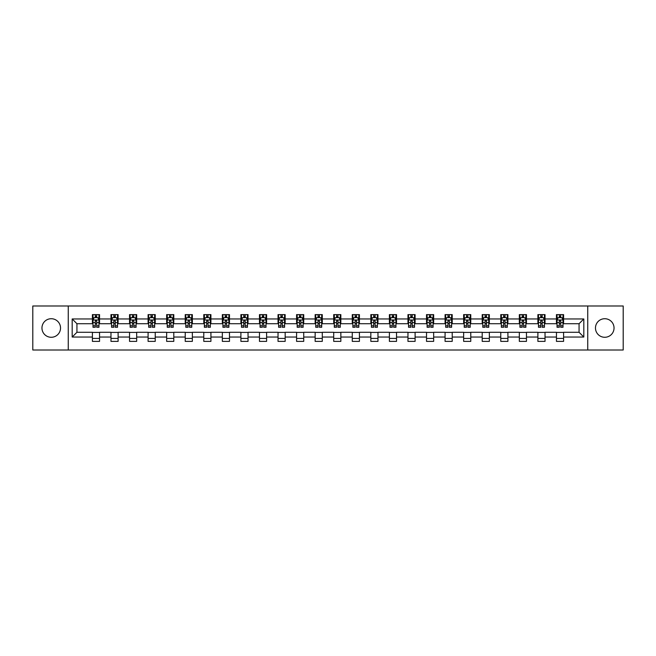 <?xml version="1.0" encoding="UTF-8"?>
<svg xmlns="http://www.w3.org/2000/svg" width="656" height="656" viewBox="0 0 656 656"><rect width="100%" height="100%" fill="white"/><g stroke="black" fill="none" stroke-linecap="round" stroke-linejoin="round"><path stroke-width="0.98" d="M604.758 318.718A9.282 9.282 0 0 0 595.476 328A9.282 9.282 0 0 0 604.758 337.282A9.282 9.282 0 0 0 614.041 328A9.282 9.282 0 0 0 604.758 318.718M51.242 318.718A9.282 9.282 0 0 0 41.959 328A9.282 9.282 0 0 0 51.242 337.282A9.282 9.282 0 0 0 60.524 328A9.282 9.282 0 0 0 51.242 318.718M587.743 350.009L623.2 350.009L623.2 305.991L587.743 305.991L587.743 350.009L68.257 350.009L68.257 305.991L32.8 305.991L32.8 350.009L68.257 350.009M587.743 305.991L68.257 305.991M563.586 318.955L563.586 314.618L556.452 314.618L556.452 318.955L545.029 318.955L545.029 314.618L537.887 314.618L537.887 318.955L526.465 318.955L526.465 314.618L519.331 314.618L519.331 318.955L507.908 318.955L507.908 314.618L500.766 314.618L500.766 318.955L489.343 318.955L489.343 314.618L482.201 314.618L482.201 318.955L470.778 318.955L470.778 314.618L463.644 314.618L463.644 318.955L452.222 318.955L452.222 314.618L445.08 314.618L445.08 318.955L433.657 318.955L433.657 314.618L426.523 314.618L426.523 318.955L415.1 318.955L415.1 314.618L407.958 314.618L407.958 318.955L396.536 318.955L396.536 314.618L389.393 314.618L389.393 318.955L377.971 318.955L377.971 314.618L370.837 314.618L370.837 318.955L359.414 318.955L359.414 314.618L352.272 314.618L352.272 318.955L340.849 318.955L340.849 314.618L333.707 314.618L333.707 318.955L322.293 318.955L322.293 314.618L315.151 314.618L315.151 318.955L303.728 318.955L303.728 314.618L296.586 314.618L296.586 318.955L285.163 318.955L285.163 314.618L278.029 314.618L278.029 318.955L266.607 318.955L266.607 314.618L259.464 314.618L259.464 318.955L248.042 318.955L248.042 314.618L240.9 314.618L240.9 318.955L229.477 318.955L229.477 314.618L222.343 314.618L222.343 318.955L210.92 318.955L210.92 314.618L203.778 314.618L203.778 318.955L192.356 318.955L192.356 314.618L185.222 314.618L185.222 318.955L173.799 318.955L173.799 314.618L166.657 314.618L166.657 318.955L155.234 318.955L155.234 314.618L148.092 314.618L148.092 318.955L136.669 318.955L136.669 314.618L129.535 314.618L129.535 318.955L118.113 318.955L118.113 314.618L110.971 314.618L110.971 318.955L99.548 318.955L99.548 314.618L92.414 314.618L92.414 318.955L72.185 318.955L72.185 337.045L76.941 332.28L92.414 332.28L92.414 341.382L99.548 341.382L99.548 332.28L110.971 332.28L110.971 341.382L118.113 341.382L118.113 332.28L129.535 332.28L129.535 341.382L136.669 341.382L136.669 332.28L148.092 332.28L148.092 341.382L155.234 341.382L155.234 332.28L166.657 332.28L166.657 341.382L173.799 341.382L173.799 332.28L185.222 332.28L185.222 341.382L192.356 341.382L192.356 332.28L203.778 332.28L203.778 341.382L210.92 341.382L210.92 332.28L222.343 332.28L222.343 341.382L229.477 341.382L229.477 332.28L240.9 332.28L240.9 341.382L248.042 341.382L248.042 332.28L259.464 332.28L259.464 341.382L266.607 341.382L266.607 332.28L278.029 332.28L278.029 341.382L285.163 341.382L285.163 332.28L296.586 332.28L296.586 341.382L303.728 341.382L303.728 332.28L315.151 332.28L315.151 341.382L322.293 341.382L322.293 332.28L333.707 332.28L333.707 341.382L340.849 341.382L340.849 332.28L352.272 332.28L352.272 341.382L359.414 341.382L359.414 332.28L370.837 332.28L370.837 341.382L377.971 341.382L377.971 332.28L389.393 332.28L389.393 341.382L396.536 341.382L396.536 332.28L407.958 332.28L407.958 341.382L415.1 341.382L415.1 332.28L426.523 332.28L426.523 341.382L433.657 341.382L433.657 332.28L445.08 332.28L445.08 341.382L452.222 341.382L452.222 332.28L463.644 332.28L463.644 341.382L470.778 341.382L470.778 332.28L482.201 332.28L482.201 341.382L489.343 341.382L489.343 332.28L500.766 332.28L500.766 341.382L507.908 341.382L507.908 332.28L519.331 332.28L519.331 341.382L526.465 341.382L526.465 332.28L537.887 332.28L537.887 341.382L545.029 341.382L545.029 332.28L556.452 332.28L556.452 341.382L563.586 341.382L563.586 332.28L579.059 332.28L579.059 323.72L563.586 323.72L563.586 318.955L583.815 318.955L583.815 337.045L563.586 337.045M556.452 337.045L545.029 337.045M537.887 337.045L526.465 337.045M519.331 337.045L507.908 337.045M500.766 337.045L489.343 337.045M482.201 337.045L470.778 337.045M463.644 337.045L452.222 337.045M445.08 337.045L433.657 337.045M426.523 337.045L415.1 337.045M407.958 337.045L396.536 337.045M389.393 337.045L377.971 337.045M370.837 337.045L359.414 337.045M352.272 337.045L340.849 337.045M333.707 337.045L322.293 337.045M315.151 337.045L303.728 337.045M296.586 337.045L285.163 337.045M278.029 337.045L266.607 337.045M259.464 337.045L248.042 337.045M240.9 337.045L229.477 337.045M222.343 337.045L210.92 337.045M203.778 337.045L192.356 337.045M185.222 337.045L173.799 337.045M166.657 337.045L155.234 337.045M148.092 337.045L136.669 337.045M129.535 337.045L118.113 337.045M110.971 337.045L99.548 337.045M92.414 337.045L72.185 337.045M556.452 318.955L556.452 323.72L545.029 323.72L545.029 318.955M537.887 318.955L537.887 323.72L526.465 323.72L526.465 318.955M519.331 318.955L519.331 323.72L507.908 323.72L507.908 318.955M500.766 318.955L500.766 323.72L489.343 323.72L489.343 318.955M482.201 318.955L482.201 323.72L470.778 323.72L470.778 318.955M463.644 318.955L463.644 323.72L452.222 323.72L452.222 318.955M445.08 318.955L445.08 323.72L433.657 323.72L433.657 318.955M426.523 318.955L426.523 323.72L415.1 323.72L415.1 318.955M407.958 318.955L407.958 323.72L396.536 323.72L396.536 318.955M389.393 318.955L389.393 323.72L377.971 323.72L377.971 318.955M370.837 318.955L370.837 323.72L359.414 323.72L359.414 318.955M352.272 318.955L352.272 323.72L340.849 323.72L340.849 318.955M333.707 318.955L333.707 323.72L322.293 323.72L322.293 318.955M315.151 318.955L315.151 323.72L303.728 323.72L303.728 318.955M296.586 318.955L296.586 323.72L285.163 323.72L285.163 318.955M278.029 318.955L278.029 323.72L266.607 323.72L266.607 318.955M259.464 318.955L259.464 323.72L248.042 323.72L248.042 318.955M240.9 318.955L240.9 323.72L229.477 323.72L229.477 318.955M222.343 318.955L222.343 323.72L210.92 323.72L210.92 318.955M203.778 318.955L203.778 323.72L192.356 323.72L192.356 318.955M185.222 318.955L185.222 323.72L173.799 323.72L173.799 318.955M166.657 318.955L166.657 323.72L155.234 323.72L155.234 318.955M148.092 318.955L148.092 323.72L136.669 323.72L136.669 318.955M129.535 318.955L129.535 323.72L118.113 323.72L118.113 318.955M110.971 318.955L110.971 323.72L99.548 323.72L99.548 318.955M92.414 318.955L92.414 323.72L76.941 323.72L72.185 318.955M76.941 323.72L76.941 332.28M583.815 337.045L579.059 332.28M579.059 323.72L583.815 318.955M92.414 317.586L93.004 317.586M95.268 317.586L96.694 317.586M98.958 317.586L99.548 317.586M92.414 323.597L93.004 323.597M95.268 323.597L96.694 323.597M98.958 323.597L99.548 323.597M92.414 332.403L99.548 332.403M92.414 338.414L99.548 338.414M110.971 332.403L118.113 332.403M110.971 338.414L118.113 338.414M110.971 317.586L111.569 317.586M113.824 317.586L115.259 317.586M117.514 317.586L118.113 317.586M110.971 323.597L111.569 323.597M113.824 323.597L115.259 323.597M117.514 323.597L118.113 323.597M129.535 332.403L136.669 332.403M129.535 338.414L136.669 338.414M129.535 317.586L130.126 317.586M132.389 317.586L133.816 317.586M136.079 317.586L136.669 317.586M129.535 323.597L130.126 323.597M132.389 323.597L133.816 323.597M136.079 323.597L136.669 323.597M148.092 332.403L155.234 332.403M148.092 338.414L155.234 338.414M148.092 317.586L148.691 317.586M150.954 317.586L152.381 317.586M154.644 317.586L155.234 317.586M148.092 323.597L148.691 323.597M150.954 323.597L152.381 323.597M154.644 323.597L155.234 323.597M166.657 332.403L173.799 332.403M166.657 338.414L173.799 338.414M166.657 317.586L167.255 317.586M169.51 317.586L170.937 317.586M173.2 317.586L173.799 317.586M166.657 323.597L167.255 323.597M169.51 323.597L170.937 323.597M173.2 323.597L173.799 323.597M185.222 332.403L192.356 332.403M185.222 338.414L192.356 338.414M185.222 317.586L185.812 317.586M188.075 317.586L189.502 317.586M191.765 317.586L192.356 317.586M185.222 323.597L185.812 323.597M188.075 323.597L189.502 323.597M191.765 323.597L192.356 323.597M203.778 332.403L210.92 332.403M203.778 338.414L210.92 338.414M203.778 317.586L204.377 317.586M206.64 317.586L208.067 317.586M210.322 317.586L210.92 317.586M203.778 323.597L204.377 323.597M206.64 323.597L208.067 323.597M210.322 323.597L210.92 323.597M222.343 332.403L229.477 332.403M222.343 338.414L229.477 338.414M222.343 317.586L222.933 317.586M225.197 317.586L226.623 317.586M228.887 317.586L229.477 317.586M222.343 323.597L222.933 323.597M225.197 323.597L226.623 323.597M228.887 323.597L229.477 323.597M240.9 332.403L248.042 332.403M240.9 338.414L248.042 338.414M240.9 317.586L241.498 317.586M243.761 317.586L245.188 317.586M247.451 317.586L248.042 317.586M240.9 323.597L241.498 323.597M243.761 323.597L245.188 323.597M247.451 323.597L248.042 323.597M259.464 332.403L266.607 332.403M259.464 338.414L266.607 338.414M259.464 317.586L260.063 317.586M262.318 317.586L263.745 317.586M266.008 317.586L266.607 317.586M259.464 323.597L260.063 323.597M262.318 323.597L263.745 323.597M266.008 323.597L266.607 323.597M278.029 332.403L285.163 332.403M278.029 338.414L285.163 338.414M278.029 317.586L278.62 317.586M280.883 317.586L282.31 317.586M284.573 317.586L285.163 317.586M278.029 323.597L278.62 323.597M280.883 323.597L282.31 323.597M284.573 323.597L285.163 323.597M296.586 332.403L303.728 332.403M296.586 338.414L303.728 338.414M296.586 317.586L297.184 317.586M299.448 317.586L300.874 317.586M303.129 317.586L303.728 317.586M296.586 323.597L297.184 323.597M299.448 323.597L300.874 323.597M303.129 323.597L303.728 323.597M315.151 332.403L322.293 332.403M315.151 338.414L322.293 338.414M315.151 317.586L315.741 317.586M318.004 317.586L319.431 317.586M321.694 317.586L322.293 317.586M315.151 323.597L315.741 323.597M318.004 323.597L319.431 323.597M321.694 323.597L322.293 323.597M333.707 332.403L340.849 332.403M333.707 338.414L340.849 338.414M333.707 317.586L334.306 317.586M336.569 317.586L337.996 317.586M340.259 317.586L340.849 317.586M333.707 323.597L334.306 323.597M336.569 323.597L337.996 323.597M340.259 323.597L340.849 323.597M352.272 332.403L359.414 332.403M352.272 338.414L359.414 338.414M352.272 317.586L352.871 317.586M355.126 317.586L356.552 317.586M358.816 317.586L359.414 317.586M352.272 323.597L352.871 323.597M355.126 323.597L356.552 323.597M358.816 323.597L359.414 323.597M370.837 332.403L377.971 332.403M370.837 338.414L377.971 338.414M370.837 317.586L371.427 317.586M373.69 317.586L375.117 317.586M377.38 317.586L377.971 317.586M370.837 323.597L371.427 323.597M373.69 323.597L375.117 323.597M377.38 323.597L377.971 323.597M389.393 332.403L396.536 332.403M389.393 338.414L396.536 338.414M389.393 317.586L389.992 317.586M392.255 317.586L393.682 317.586M395.937 317.586L396.536 317.586M389.393 323.597L389.992 323.597M392.255 323.597L393.682 323.597M395.937 323.597L396.536 323.597M407.958 332.403L415.1 332.403M407.958 338.414L415.1 338.414M407.958 317.586L408.549 317.586M410.812 317.586L412.239 317.586M414.502 317.586L415.1 317.586M407.958 323.597L408.549 323.597M410.812 323.597L412.239 323.597M414.502 323.597L415.1 323.597M426.523 332.403L433.657 332.403M426.523 338.414L433.657 338.414M426.523 317.586L427.113 317.586M429.377 317.586L430.803 317.586M433.067 317.586L433.657 317.586M426.523 323.597L427.113 323.597M429.377 323.597L430.803 323.597M433.067 323.597L433.657 323.597M445.08 332.403L452.222 332.403M445.08 338.414L452.222 338.414M445.08 317.586L445.678 317.586M447.933 317.586L449.36 317.586M451.623 317.586L452.222 317.586M445.08 323.597L445.678 323.597M447.933 323.597L449.36 323.597M451.623 323.597L452.222 323.597M463.644 332.403L470.778 332.403M463.644 338.414L470.778 338.414M463.644 317.586L464.235 317.586M466.498 317.586L467.925 317.586M470.188 317.586L470.778 317.586M463.644 323.597L464.235 323.597M466.498 323.597L467.925 323.597M470.188 323.597L470.778 323.597M482.201 332.403L489.343 332.403M482.201 338.414L489.343 338.414M482.201 317.586L482.8 317.586M485.063 317.586L486.49 317.586M488.745 317.586L489.343 317.586M482.201 323.597L482.8 323.597M485.063 323.597L486.49 323.597M488.745 323.597L489.343 323.597M500.766 332.403L507.908 332.403M500.766 338.414L507.908 338.414M500.766 317.586L501.356 317.586M503.619 317.586L505.046 317.586M507.309 317.586L507.908 317.586M500.766 323.597L501.356 323.597M503.619 323.597L505.046 323.597M507.309 323.597L507.908 323.597M519.331 332.403L526.465 332.403M519.331 338.414L526.465 338.414M519.331 317.586L519.921 317.586M522.184 317.586L523.611 317.586M525.874 317.586L526.465 317.586M519.331 323.597L519.921 323.597M522.184 323.597L523.611 323.597M525.874 323.597L526.465 323.597M537.887 332.403L545.029 332.403M537.887 338.414L545.029 338.414M537.887 317.586L538.486 317.586M540.741 317.586L542.176 317.586M544.431 317.586L545.029 317.586M537.887 323.597L538.486 323.597M540.741 323.597L542.176 323.597M544.431 323.597L545.029 323.597M556.452 332.403L563.586 332.403M556.452 338.414L563.586 338.414M556.452 317.586L557.042 317.586M559.306 317.586L560.732 317.586M562.996 317.586L563.586 317.586M556.452 323.597L557.042 323.597M559.306 323.597L560.732 323.597M562.996 323.597L563.586 323.597M96.694 316.159L95.268 316.159M98.958 325.794L96.694 325.794L96.694 327.287L98.958 327.287L98.958 320.03L97.769 317.652L94.193 317.652L93.004 320.03L93.004 327.287L95.268 327.287L95.268 325.794L93.004 325.794M93.004 320.03L93.004 314.618M98.958 320.03L98.958 314.618M95.268 317.652L95.268 314.618M96.694 314.618L96.694 317.652M96.694 325.794L96.694 320.923L95.268 320.923L95.268 325.794M115.259 316.159L113.824 316.159M117.514 325.794L115.259 325.794L115.259 327.287L117.514 327.287L117.514 320.03L116.325 317.652L112.758 317.652L111.569 320.03L111.569 327.287L113.824 327.287L113.824 325.794L111.569 325.794M111.569 320.03L111.569 314.618M117.514 320.03L117.514 314.618M113.824 317.652L113.824 314.618M115.259 314.618L115.259 317.652M115.259 325.794L115.259 320.923L113.824 320.923L113.824 325.794M133.816 316.159L132.389 316.159M136.079 325.794L133.816 325.794L133.816 327.287L136.079 327.287L136.079 320.03L134.89 317.652L131.323 317.652L130.126 320.03L130.126 327.287L132.389 327.287L132.389 325.794L130.126 325.794M130.126 320.03L130.126 314.618M136.079 320.03L136.079 314.618M132.389 317.652L132.389 314.618M133.816 314.618L133.816 317.652M133.816 325.794L133.816 320.923L132.389 320.923L132.389 325.794M152.381 316.159L150.954 316.159M154.644 325.794L152.381 325.794L152.381 327.287L154.644 327.287L154.644 320.03L153.447 317.652L149.88 317.652L148.691 320.03L148.691 327.287L150.954 327.287L150.954 325.794L148.691 325.794M148.691 320.03L148.691 314.618M154.644 320.03L154.644 314.618M150.954 317.652L150.954 314.618M152.381 314.618L152.381 317.652M152.381 325.794L152.381 320.923L150.954 320.923L150.954 325.794M170.937 316.159L169.51 316.159M173.2 325.794L170.937 325.794L170.937 327.287L173.2 327.287L173.2 320.03L172.011 317.652L168.444 317.652L167.255 320.03L167.255 327.287L169.51 327.287L169.51 325.794L167.255 325.794M167.255 320.03L167.255 314.618M173.2 320.03L173.2 314.618M169.51 317.652L169.51 314.618M170.937 314.618L170.937 317.652M170.937 325.794L170.937 320.923L169.51 320.923L169.51 325.794M189.502 316.159L188.075 316.159M191.765 325.794L189.502 325.794L189.502 327.287L191.765 327.287L191.765 320.03L190.576 317.652L187.001 317.652L185.812 320.03L185.812 327.287L188.075 327.287L188.075 325.794L185.812 325.794M185.812 320.03L185.812 314.618M191.765 320.03L191.765 314.618M188.075 317.652L188.075 314.618M189.502 314.618L189.502 317.652M189.502 325.794L189.502 320.923L188.075 320.923L188.075 325.794M208.067 316.159L206.64 316.159M210.322 325.794L208.067 325.794L208.067 327.287L210.322 327.287L210.322 320.03L209.133 317.652L205.566 317.652L204.377 320.03L204.377 327.287L206.64 327.287L206.64 325.794L204.377 325.794M204.377 320.03L204.377 314.618M210.322 320.03L210.322 314.618M206.64 317.652L206.64 314.618M208.067 314.618L208.067 317.652M208.067 325.794L208.067 320.923L206.64 320.923L206.64 325.794M226.623 316.159L225.197 316.159M228.887 325.794L226.623 325.794L226.623 327.287L228.887 327.287L228.887 320.03L227.698 317.652L224.131 317.652L222.933 320.03L222.933 327.287L225.197 327.287L225.197 325.794L222.933 325.794M222.933 320.03L222.933 314.618M228.887 320.03L228.887 314.618M225.197 317.652L225.197 314.618M226.623 314.618L226.623 317.652M226.623 325.794L226.623 320.923L225.197 320.923L225.197 325.794M245.188 316.159L243.761 316.159M247.451 325.794L245.188 325.794L245.188 327.287L247.451 327.287L247.451 320.03L246.254 317.652L242.687 317.652L241.498 320.03L241.498 327.287L243.761 327.287L243.761 325.794L241.498 325.794M241.498 320.03L241.498 314.618M247.451 320.03L247.451 314.618M243.761 317.652L243.761 314.618M245.188 314.618L245.188 317.652M245.188 325.794L245.188 320.923L243.761 320.923L243.761 325.794M263.745 316.159L262.318 316.159M266.008 325.794L263.745 325.794L263.745 327.287L266.008 327.287L266.008 320.03L264.819 317.652L261.252 317.652L260.063 320.03L260.063 327.287L262.318 327.287L262.318 325.794L260.063 325.794M260.063 320.03L260.063 314.618M266.008 320.03L266.008 314.618M262.318 317.652L262.318 314.618M263.745 314.618L263.745 317.652M263.745 325.794L263.745 320.923L262.318 320.923L262.318 325.794M282.31 316.159L280.883 316.159M284.573 325.794L282.31 325.794L282.31 327.287L284.573 327.287L284.573 320.03L283.384 317.652L279.809 317.652L278.62 320.03L278.62 327.287L280.883 327.287L280.883 325.794L278.62 325.794M278.62 320.03L278.62 314.618M284.573 320.03L284.573 314.618M280.883 317.652L280.883 314.618M282.31 314.618L282.31 317.652M282.31 325.794L282.31 320.923L280.883 320.923L280.883 325.794M300.874 316.159L299.448 316.159M303.129 325.794L300.874 325.794L300.874 327.287L303.129 327.287L303.129 320.03L301.94 317.652L298.373 317.652L297.184 320.03L297.184 327.287L299.448 327.287L299.448 325.794L297.184 325.794M297.184 320.03L297.184 314.618M303.129 320.03L303.129 314.618M299.448 317.652L299.448 314.618M300.874 314.618L300.874 317.652M300.874 325.794L300.874 320.923L299.448 320.923L299.448 325.794M319.431 316.159L318.004 316.159M321.694 325.794L319.431 325.794L319.431 327.287L321.694 327.287L321.694 320.03L320.505 317.652L316.938 317.652L315.741 320.03L315.741 327.287L318.004 327.287L318.004 325.794L315.741 325.794M315.741 320.03L315.741 314.618M321.694 320.03L321.694 314.618M318.004 317.652L318.004 314.618M319.431 314.618L319.431 317.652M319.431 325.794L319.431 320.923L318.004 320.923L318.004 325.794M337.996 316.159L336.569 316.159M340.259 325.794L337.996 325.794L337.996 327.287L340.259 327.287L340.259 320.03L339.062 317.652L335.495 317.652L334.306 320.03L334.306 327.287L336.569 327.287L336.569 325.794L334.306 325.794M334.306 320.03L334.306 314.618M340.259 320.03L340.259 314.618M336.569 317.652L336.569 314.618M337.996 314.618L337.996 317.652M337.996 325.794L337.996 320.923L336.569 320.923L336.569 325.794M356.552 316.159L355.126 316.159M358.816 325.794L356.552 325.794L356.552 327.287L358.816 327.287L358.816 320.03L357.627 317.652L354.06 317.652L352.871 320.03L352.871 327.287L355.126 327.287L355.126 325.794L352.871 325.794M352.871 320.03L352.871 314.618M358.816 320.03L358.816 314.618M355.126 317.652L355.126 314.618M356.552 314.618L356.552 317.652M356.552 325.794L356.552 320.923L355.126 320.923L355.126 325.794M375.117 316.159L373.69 316.159M377.38 325.794L375.117 325.794L375.117 327.287L377.38 327.287L377.38 320.03L376.191 317.652L372.616 317.652L371.427 320.03L371.427 327.287L373.69 327.287L373.69 325.794L371.427 325.794M371.427 320.03L371.427 314.618M377.38 320.03L377.38 314.618M373.69 317.652L373.69 314.618M375.117 314.618L375.117 317.652M375.117 325.794L375.117 320.923L373.69 320.923L373.69 325.794M393.682 316.159L392.255 316.159M395.937 325.794L393.682 325.794L393.682 327.287L395.937 327.287L395.937 320.03L394.748 317.652L391.181 317.652L389.992 320.03L389.992 327.287L392.255 327.287L392.255 325.794L389.992 325.794M389.992 320.03L389.992 314.618M395.937 320.03L395.937 314.618M392.255 317.652L392.255 314.618M393.682 314.618L393.682 317.652M393.682 325.794L393.682 320.923L392.255 320.923L392.255 325.794M412.239 316.159L410.812 316.159M414.502 325.794L412.239 325.794L412.239 327.287L414.502 327.287L414.502 320.03L413.313 317.652L409.746 317.652L408.549 320.03L408.549 327.287L410.812 327.287L410.812 325.794L408.549 325.794M408.549 320.03L408.549 314.618M414.502 320.03L414.502 314.618M410.812 317.652L410.812 314.618M412.239 314.618L412.239 317.652M412.239 325.794L412.239 320.923L410.812 320.923L410.812 325.794M430.803 316.159L429.377 316.159M433.067 325.794L430.803 325.794L430.803 327.287L433.067 327.287L433.067 320.03L431.869 317.652L428.302 317.652L427.113 320.03L427.113 327.287L429.377 327.287L429.377 325.794L427.113 325.794M427.113 320.03L427.113 314.618M433.067 320.03L433.067 314.618M429.377 317.652L429.377 314.618M430.803 314.618L430.803 317.652M430.803 325.794L430.803 320.923L429.377 320.923L429.377 325.794M449.36 316.159L447.933 316.159M451.623 325.794L449.36 325.794L449.36 327.287L451.623 327.287L451.623 320.03L450.434 317.652L446.867 317.652L445.678 320.03L445.678 327.287L447.933 327.287L447.933 325.794L445.678 325.794M445.678 320.03L445.678 314.618M451.623 320.03L451.623 314.618M447.933 317.652L447.933 314.618M449.36 314.618L449.36 317.652M449.36 325.794L449.36 320.923L447.933 320.923L447.933 325.794M467.925 316.159L466.498 316.159M470.188 325.794L467.925 325.794L467.925 327.287L470.188 327.287L470.188 320.03L468.999 317.652L465.424 317.652L464.235 320.03L464.235 327.287L466.498 327.287L466.498 325.794L464.235 325.794M464.235 320.03L464.235 314.618M470.188 320.03L470.188 314.618M466.498 317.652L466.498 314.618M467.925 314.618L467.925 317.652M467.925 325.794L467.925 320.923L466.498 320.923L466.498 325.794M486.49 316.159L485.063 316.159M488.745 325.794L486.49 325.794L486.49 327.287L488.745 327.287L488.745 320.03L487.556 317.652L483.989 317.652L482.8 320.03L482.8 327.287L485.063 327.287L485.063 325.794L482.8 325.794M482.8 320.03L482.8 314.618M488.745 320.03L488.745 314.618M485.063 317.652L485.063 314.618M486.49 314.618L486.49 317.652M486.49 325.794L486.49 320.923L485.063 320.923L485.063 325.794M505.046 316.159L503.619 316.159M507.309 325.794L505.046 325.794L505.046 327.287L507.309 327.287L507.309 320.03L506.12 317.652L502.553 317.652L501.356 320.03L501.356 327.287L503.619 327.287L503.619 325.794L501.356 325.794M501.356 320.03L501.356 314.618M507.309 320.03L507.309 314.618M503.619 317.652L503.619 314.618M505.046 314.618L505.046 317.652M505.046 325.794L505.046 320.923L503.619 320.923L503.619 325.794M523.611 316.159L522.184 316.159M525.874 325.794L523.611 325.794L523.611 327.287L525.874 327.287L525.874 320.03L524.677 317.652L521.11 317.652L519.921 320.03L519.921 327.287L522.184 327.287L522.184 325.794L519.921 325.794M519.921 320.03L519.921 314.618M525.874 320.03L525.874 314.618M522.184 317.652L522.184 314.618M523.611 314.618L523.611 317.652M523.611 325.794L523.611 320.923L522.184 320.923L522.184 325.794M542.176 316.159L540.741 316.159M544.431 325.794L542.176 325.794L542.176 327.287L544.431 327.287L544.431 320.03L543.242 317.652L539.675 317.652L538.486 320.03L538.486 327.287L540.741 327.287L540.741 325.794L538.486 325.794M538.486 320.03L538.486 314.618M544.431 320.03L544.431 314.618M540.741 317.652L540.741 314.618M542.176 314.618L542.176 317.652M542.176 325.794L542.176 320.923L540.741 320.923L540.741 325.794M560.732 316.159L559.306 316.159M562.996 325.794L560.732 325.794L560.732 327.287L562.996 327.287L562.996 320.03L561.807 317.652L558.231 317.652L557.042 320.03L557.042 327.287L559.306 327.287L559.306 325.794L557.042 325.794M557.042 320.03L557.042 314.618M562.996 320.03L562.996 314.618M559.306 317.652L559.306 314.618M560.732 314.618L560.732 317.652M560.732 325.794L560.732 320.923L559.306 320.923L559.306 325.794M98.925 319.972L93.037 319.972M93.004 317.791L94.128 317.791M97.834 317.791L98.958 317.791M95.268 322.604L93.004 322.604M98.958 322.604L96.694 322.604M96.694 316.922L95.268 316.922M117.49 319.972L111.594 319.972M111.569 317.791L112.684 317.791M116.399 317.791L117.514 317.791M113.824 322.604L111.569 322.604M117.514 322.604L115.259 322.604M115.259 316.922L113.824 316.922M136.046 319.972L130.159 319.972M130.126 317.791L131.249 317.791M134.964 317.791L136.079 317.791M132.389 322.604L130.126 322.604M136.079 322.604L133.816 322.604M133.816 316.922L132.389 316.922M154.611 319.972L148.723 319.972M148.691 317.791L149.806 317.791M153.52 317.791L154.644 317.791M150.954 322.604L148.691 322.604M154.644 322.604L152.381 322.604M152.381 316.922L150.954 316.922M173.176 319.972L167.28 319.972M167.255 317.791L168.371 317.791M172.085 317.791L173.2 317.791M169.51 322.604L167.255 322.604M173.2 322.604L170.937 322.604M170.937 316.922L169.51 316.922M191.732 319.972L185.845 319.972M185.812 317.791L186.935 317.791M190.642 317.791L191.765 317.791M188.075 322.604L185.812 322.604M191.765 322.604L189.502 322.604M189.502 316.922L188.075 316.922M210.297 319.972L204.401 319.972M204.377 317.791L205.492 317.791M209.207 317.791L210.322 317.791M206.64 322.604L204.377 322.604M210.322 322.604L208.067 322.604M208.067 316.922L206.64 316.922M228.854 319.972L222.966 319.972M222.933 317.791L224.057 317.791M227.771 317.791L228.887 317.791M225.197 322.604L222.933 322.604M228.887 322.604L226.623 322.604M226.623 316.922L225.197 316.922M247.419 319.972L241.531 319.972M241.498 317.791L242.613 317.791M246.328 317.791L247.451 317.791M243.761 322.604L241.498 322.604M247.451 322.604L245.188 322.604M245.188 316.922L243.761 316.922M265.983 319.972L260.088 319.972M260.063 317.791L261.178 317.791M264.893 317.791L266.008 317.791M262.318 322.604L260.063 322.604M266.008 322.604L263.745 322.604M263.745 316.922L262.318 316.922M284.54 319.972L278.652 319.972M278.62 317.791L279.743 317.791M283.449 317.791L284.573 317.791M280.883 322.604L278.62 322.604M284.573 322.604L282.31 322.604M282.31 316.922L280.883 316.922M303.105 319.972L297.209 319.972M297.184 317.791L298.3 317.791M302.014 317.791L303.129 317.791M299.448 322.604L297.184 322.604M303.129 322.604L300.874 322.604M300.874 316.922L299.448 316.922M321.661 319.972L315.774 319.972M315.741 317.791L316.864 317.791M320.579 317.791L321.694 317.791M318.004 322.604L315.741 322.604M321.694 322.604L319.431 322.604M319.431 316.922L318.004 316.922M340.226 319.972L334.339 319.972M334.306 317.791L335.421 317.791M339.136 317.791L340.259 317.791M336.569 322.604L334.306 322.604M340.259 322.604L337.996 322.604M337.996 316.922L336.569 316.922M358.791 319.972L352.895 319.972M352.871 317.791L353.986 317.791M357.7 317.791L358.816 317.791M355.126 322.604L352.871 322.604M358.816 322.604L356.552 322.604M356.552 316.922L355.126 316.922M377.348 319.972L371.46 319.972M371.427 317.791L372.551 317.791M376.257 317.791L377.38 317.791M373.69 322.604L371.427 322.604M377.38 322.604L375.117 322.604M375.117 316.922L373.69 316.922M395.912 319.972L390.017 319.972M389.992 317.791L391.107 317.791M394.822 317.791L395.937 317.791M392.255 322.604L389.992 322.604M395.937 322.604L393.682 322.604M393.682 316.922L392.255 316.922M414.469 319.972L408.581 319.972M408.549 317.791L409.672 317.791M413.387 317.791L414.502 317.791M410.812 322.604L408.549 322.604M414.502 322.604L412.239 322.604M412.239 316.922L410.812 316.922M433.034 319.972L427.146 319.972M427.113 317.791L428.229 317.791M431.943 317.791L433.067 317.791M429.377 322.604L427.113 322.604M433.067 322.604L430.803 322.604M430.803 316.922L429.377 316.922M451.599 319.972L445.703 319.972M445.678 317.791L446.793 317.791M450.508 317.791L451.623 317.791M447.933 322.604L445.678 322.604M451.623 322.604L449.36 322.604M449.36 316.922L447.933 316.922M470.155 319.972L464.268 319.972M464.235 317.791L465.358 317.791M469.065 317.791L470.188 317.791M466.498 322.604L464.235 322.604M470.188 322.604L467.925 322.604M467.925 316.922L466.498 316.922M488.72 319.972L482.824 319.972M482.8 317.791L483.915 317.791M487.629 317.791L488.745 317.791M485.063 322.604L482.8 322.604M488.745 322.604L486.49 322.604M486.49 316.922L485.063 316.922M507.277 319.972L501.389 319.972M501.356 317.791L502.48 317.791M506.194 317.791L507.309 317.791M503.619 322.604L501.356 322.604M507.309 322.604L505.046 322.604M505.046 316.922L503.619 316.922M525.841 319.972L519.954 319.972M519.921 317.791L521.036 317.791M524.751 317.791L525.874 317.791M522.184 322.604L519.921 322.604M525.874 322.604L523.611 322.604M523.611 316.922L522.184 316.922M544.406 319.972L538.51 319.972M538.486 317.791L539.601 317.791M543.316 317.791L544.431 317.791M540.741 322.604L538.486 322.604M544.431 322.604L542.176 322.604M542.176 316.922L540.741 316.922M562.963 319.972L557.075 319.972M557.042 317.791L558.166 317.791M561.872 317.791L562.996 317.791M559.306 322.604L557.042 322.604M562.996 322.604L560.732 322.604M560.732 316.922L559.306 316.922"/></g></svg>
